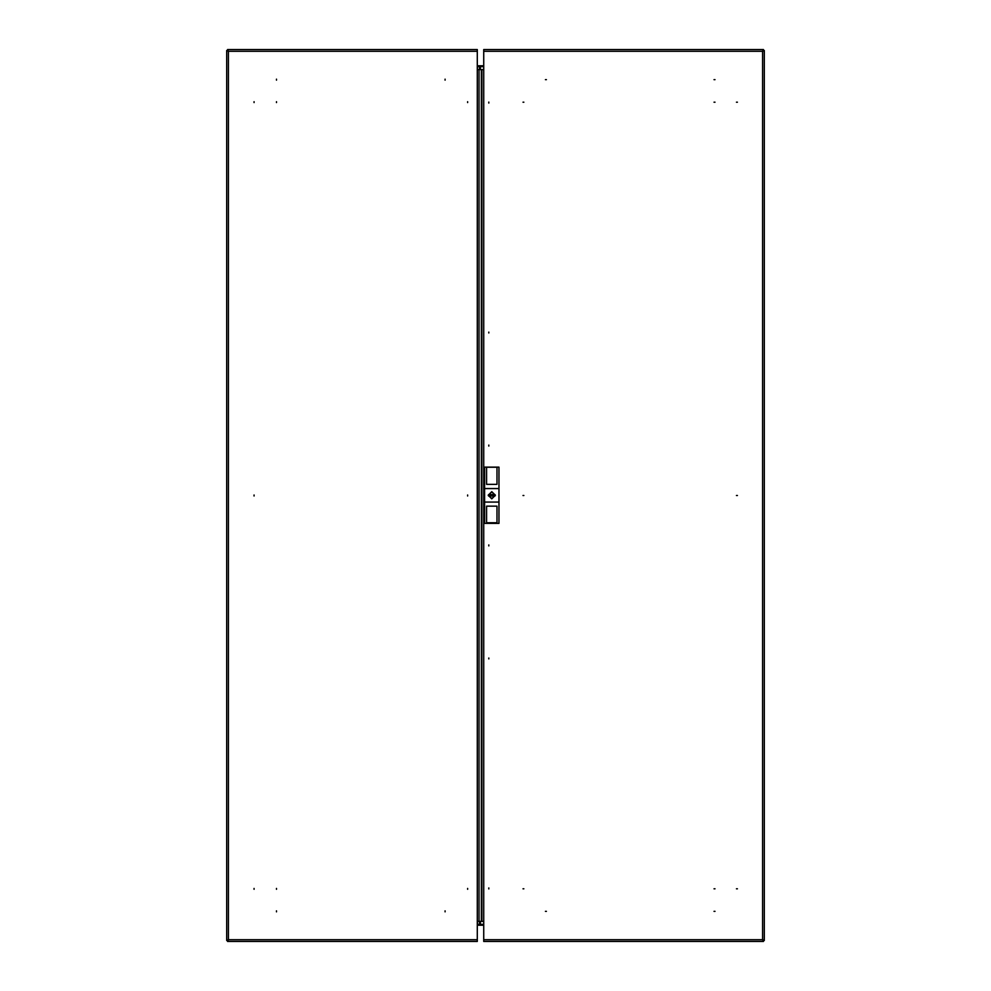 <?xml version="1.0" encoding="UTF-8"?>
<svg xmlns="http://www.w3.org/2000/svg" width="991" height="991" viewBox="0 0 991 991"><rect width="100%" height="100%" fill="white"/><g stroke="black" fill="none" stroke-linecap="round" stroke-linejoin="round"><path stroke-width="1.49" d="M483.682 51.346L483.682 69.556L481.44 69.556L481.44 921.444L483.682 921.444L483.682 939.654L762.525 939.654L763.392 941.45L762.525 939.654L762.525 51.346L764.334 50.479L762.525 51.346L483.682 51.346L483.682 49.55L763.392 49.55L762.525 51.346L763.392 49.55M481.44 69.556L477.29 69.556L477.29 51.346L228.475 51.346L227.608 49.55L228.475 51.346L228.475 939.654L226.666 940.521L228.475 939.654L477.29 939.654L477.29 941.45L227.608 941.45L228.475 939.654L227.608 941.45M481.44 921.444L477.29 921.444L477.29 69.556M227.608 49.55L477.29 49.55L477.29 51.346M763.392 941.45L483.682 941.45L483.682 939.654M276.526 889.323L276.526 888.382L276.526 889.323M467.579 889.323L467.579 888.382L467.579 889.323M254.043 889.323L254.043 888.382L254.043 889.323M445.108 911.807L445.108 910.853L445.108 911.807M276.526 911.807L276.526 910.853L276.526 911.807M276.526 101.677L276.526 102.618L276.526 101.677M467.579 495.029L467.579 495.971L467.579 495.029M254.043 495.029L254.043 495.971L254.043 495.029M467.579 101.677L467.579 102.618L467.579 101.677M254.043 101.677L254.043 102.618L254.043 101.677M445.108 79.193L445.108 80.147L445.108 79.193M276.526 79.193L276.526 80.147L276.526 79.193M488.848 887.924L488.848 888.877L488.848 887.924M488.848 657.987L488.848 658.941L488.848 657.987M488.848 544.926L488.848 545.868L488.848 544.926M714.003 888.853L714.945 888.853L714.003 888.853M523.892 888.853L522.938 888.853L523.892 888.853M737.428 888.853L736.474 888.853L737.428 888.853M546.363 911.336L545.422 911.336L546.363 911.336M714.945 911.336L714.003 911.336L714.945 911.336M488.848 103.076L488.848 102.123L488.848 103.076M488.848 333.013L488.848 332.059L488.848 333.013M488.848 446.074L488.848 445.132L488.848 446.074M522.938 495.5L523.892 495.5L522.938 495.5M736.474 495.5L737.428 495.5L736.474 495.5M714.003 102.147L714.945 102.147L714.003 102.147M523.892 102.147L522.938 102.147L523.892 102.147M737.428 102.147L736.474 102.147L737.428 102.147M546.363 79.664L545.422 79.664L546.363 79.664M714.945 79.664L714.003 79.664L714.945 79.664M492.44 495.277L491.771 494.596L491.09 495.277L491.771 495.946L492.44 495.277M495.364 495.277L491.771 498.869L488.167 495.277L491.771 491.685L495.364 495.277M488.402 495.277L491.771 491.908L495.141 495.277L491.771 498.646L488.402 495.277M483.682 65.728L477.29 65.728M483.682 66.632L477.29 66.632M477.29 925.272L483.682 925.272M477.29 924.368L483.682 924.368M477.29 939.654L477.29 921.444M226.666 50.479L228.475 51.346L226.666 50.479L226.666 940.521M764.334 940.521L762.525 939.654L764.334 940.521L764.334 50.479M481.874 69.556L481.874 921.444M495.029 495.277L494.955 494.596L488.575 494.596L488.575 495.946L494.955 495.946L495.029 495.277M496.937 522.703L486.593 522.703M486.593 467.182L486.593 484.413L496.937 484.413L496.937 467.182L498.956 467.182L498.956 488.538L484.574 488.538L484.574 467.182L496.937 467.182M496.937 467.318L486.593 467.318M496.937 523.372L486.593 523.372L486.593 506.141L496.937 506.141L496.937 523.372L498.956 523.372L498.956 488.538M484.574 488.538L484.574 523.372L486.593 523.372M484.574 502.016L498.956 502.016M480.387 69.556L480.387 66.632M479.52 69.556L479.52 66.632M477.464 69.556L477.464 66.632M477.464 921.444L477.464 924.368M479.52 921.444L479.52 924.368M480.387 921.444L480.387 924.368M479.025 69.556L479.025 921.444M483.682 69.556L483.682 921.444"/></g></svg>
